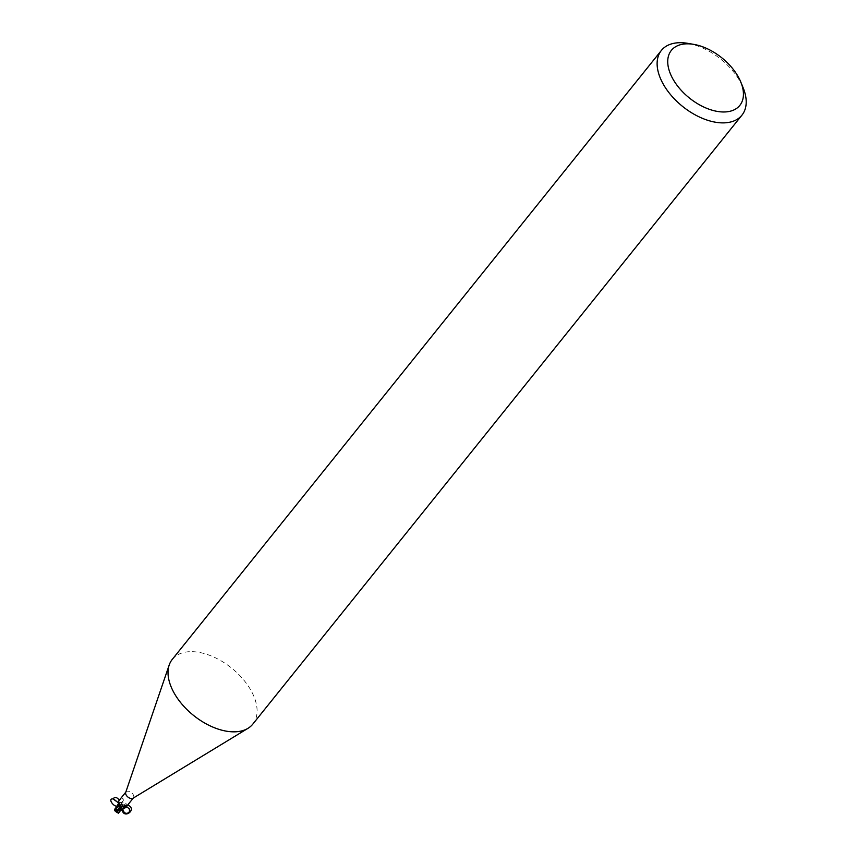 <?xml version="1.0" encoding="UTF-8"?>
<svg xmlns="http://www.w3.org/2000/svg" width="857" height="857" viewBox="0 0 857 857"><rect width="100%" height="100%" fill="white"/><g stroke="black" fill="none" stroke-linecap="round" stroke-linejoin="round"><path stroke-width="0.64" stroke-dasharray="4.29 3.21" d="M172.278 659.387A51.666 30.37 -141.2 0 1 194.775 651.802A51.666 30.37 -141.2 0 1 244.534 680.961A51.666 30.37 -141.2 0 1 252.836 724.09M125.7 792.414A4.778 2.807 -141.2 0 1 125.99 791.889A4.778 2.807 -141.2 0 1 128.068 791.193A4.778 2.807 -141.2 0 1 132.674 793.882A4.778 2.807 -141.2 0 1 133.435 797.878A4.778 2.807 -141.2 0 1 132.985 798.263M118.298 804.38L118.523 803.427L118.298 804.38M118.641 803.245L120.698 802.484A5.035 2.957 -141.2 0 1 121.844 803.073A5.035 2.957 -141.2 0 0 120.687 802.484L120.162 802.473M120.901 805.366L120.987 802.527A5.163 3.032 -141.2 0 1 121.865 802.998L120.676 809.244L121.683 803.555L122.626 805.741L121.908 802.859L122.669 805.634A2.217 1.307 -141.2 0 1 121.673 803.512L121.78 803.213A4.778 2.807 -141.2 0 0 120.259 802.495L121.63 802.388L123.194 800.888L122.84 798.349L121.79 798.317L118.877 800.738M121.876 806.748A5.603 5.378 39.7 0 1 125.186 805.601M120.676 809.244L122.615 805.719L123.108 807.015L122.647 805.623A5.624 5.399 39.7 0 1 126.375 803.909L123.044 802.463L121.78 803.213M122.83 806.33A5.335 5.121 39.7 0 1 124.929 805.676M126.172 805.719L126.375 803.909M123.301 800.084L123.194 800.888A5.603 3.171 -140.9 0 0 123.301 800.084A5.603 3.171 -140.9 0 0 123.237 799.527A5.603 3.171 -140.9 0 0 122.84 798.349L121.79 798.317A5.335 3.01 -140.9 0 1 121.63 802.388M121.908 802.88L118.652 812.725M119.316 812.061L123.097 806.962L122.658 809.051L123.162 806.855M687.796 43.353A51.666 30.37 -141.2 0 1 743.158 87.821M120.987 802.527L118.384 803.684M116.145 807.423L115.395 808.569L120.259 805.966A4.917 2.892 -141.2 0 1 120.858 806.448A4.274 2.935 -60.7 0 1 116.681 811.011A4.821 4.446 58.1 0 1 115.266 808.633L115.138 808.762A5.003 4.617 -121.9 0 0 116.627 811.183L116.659 811.011A4.274 2.935 -60.7 0 1 116.659 811.011M115.331 811.043L116.745 811.151A4.821 3.032 -131.8 0 0 118.962 812.511M118.823 812.586A5.003 3.149 48.2 0 1 116.627 811.183L115.427 811.161M120.259 805.966L120.923 804.787A5.163 3.032 38.8 0 1 121.019 804.852L121.062 805.484A4.478 3.074 119.3 0 1 116.627 811.183L116.745 811.151M114.795 809.287L115.416 808.558M121.019 804.852L120.858 806.448M127.672 805.055L123.087 806.48L122.058 809.372M118.534 802.977L119.359 800.138M113.692 798.231L113.617 798.97M121.673 803.512A7.767 7.445 39.7 0 1 123.044 802.463M120.012 808.28A7.767 4.381 -140.9 0 0 120.066 808.172A7.767 4.381 -140.9 0 0 120.248 807.39M121.062 805.484A5.163 3.042 -141.2 0 1 121.683 806.019M126.043 805.484L121.116 807.348M119.959 808.451L120.023 804.648M118.695 803.523L119.594 802.581M114.709 810.368L115.599 810.015M119.884 811.472L120.644 810.529"/><path stroke-width="1.29" d="M740.855 82.176L743.158 87.821A51.666 30.37 -141.2 0 1 741.948 115.149L252.836 724.09A51.666 30.37 -141.2 0 1 247.994 728.321A51.666 30.37 -141.2 0 1 230.34 731.685A51.666 30.37 -141.2 0 1 184.009 706.5A51.666 30.37 -141.2 0 1 169.193 665.021A51.666 30.37 -141.2 0 1 172.278 659.387L661.379 50.434A51.666 30.37 -141.2 0 1 683.875 42.85A51.666 30.37 -141.2 0 1 687.796 43.353L693.806 44.382A43.921 25.817 -141.2 0 1 740.855 82.176A43.921 25.817 -141.2 0 1 720.705 111.849A43.921 25.817 -141.2 0 1 670.87 74.934A43.921 25.817 -141.2 0 1 690.474 43.953A43.921 25.817 -141.2 0 1 693.806 44.382M247.994 728.321L132.985 798.263A4.778 2.807 -141.2 0 1 131.357 798.574A4.778 2.807 -141.2 0 1 127.072 796.249A4.778 2.807 -141.2 0 1 125.7 792.414L169.193 665.021M741.948 115.149A51.666 30.37 -141.2 0 1 719.441 122.733A51.666 30.37 -141.2 0 1 669.681 93.574A51.666 30.37 -141.2 0 1 661.379 50.434M123.087 806.48A4.435 2.603 -141.2 0 1 122.658 809.051L120.933 809.447A5.035 2.957 -141.2 0 1 119.787 808.858A5.035 2.957 -141.2 0 0 120.933 809.447L122.658 809.051A4.435 2.603 -141.2 0 1 121.373 809.426A4.778 2.807 -141.2 0 1 119.851 808.719L120.023 804.648L118.48 802.848L118.695 803.523L119.241 802.741M118.405 805.109L118.952 806.298A2.217 1.307 -141.2 0 1 119.948 808.419L118.298 804.38L115.92 807.744L118.641 803.245M125.797 792.125L118.877 800.738L118.48 802.848L113.038 798.928L113.692 798.231C115.202 796.796 117.098 797.428 119.359 800.138M119.959 808.451L119.712 809.051M121.373 809.426L120.816 808.526L121.876 806.748L125.186 805.601L126.172 805.719L126.333 806.726L133.253 798.103M121.116 807.348L121.876 806.748M125.186 805.601L126.172 805.719L125.186 805.601M120.816 808.526A5.335 5.121 39.7 0 1 122.83 806.33M124.929 805.676A5.335 5.121 39.7 0 1 126.172 805.719M118.459 805.012L118.952 806.298A4.435 2.603 -141.2 0 1 118.534 805.441L118.759 803.298M118.973 806.298A5.624 3.182 -140.9 0 0 118.909 803.47M117.58 810.476L120.633 809.404A5.163 3.032 -141.2 0 1 119.755 808.933L114.849 810.283L114.709 809.372L118.962 806.319M117.945 812.757L117.323 810.99A4.917 2.892 -141.2 0 1 116.723 810.518L115.331 811.043A4.992 4.992 0 0 0 117.945 812.757L122.658 809.051L126.997 806.93L129.203 808.772C132.16 814.889 120.762 815.371 122.658 809.051L120.633 809.404M115.427 811.161L116.723 810.518M117.323 810.99L118.812 809.715M119.423 811.868L118.78 812.597A5.003 3.149 48.2 0 0 118.887 812.618M118.266 813.464L119.177 812.19M114.709 809.372L115.352 808.665L114.849 810.283L114.709 809.372M119.316 812.018L118.652 812.725L119.316 812.018M122.058 809.372C123.494 820.17 137.988 809.04 127.672 805.055M118.48 805.516C114.913 809.169 106.397 797.588 113.681 798.992M113.617 798.97L118.534 802.977M115.299 810.122L119.937 808.408A7.767 4.381 -140.9 0 0 120.012 808.28M117.42 810.358A5.163 3.042 -141.2 0 1 116.798 809.822M126.225 806.78C125.197 805.484 119.712 809.694 125.775 813.368C128.968 813.314 130.103 811.783 129.203 808.772M126.997 806.93L123.151 808.472M116.402 807.101L114.902 808.987M119.134 812.404L119.884 811.472M114.688 810.368A5.163 5.163 0 0 0 115.138 811.065"/></g></svg>
